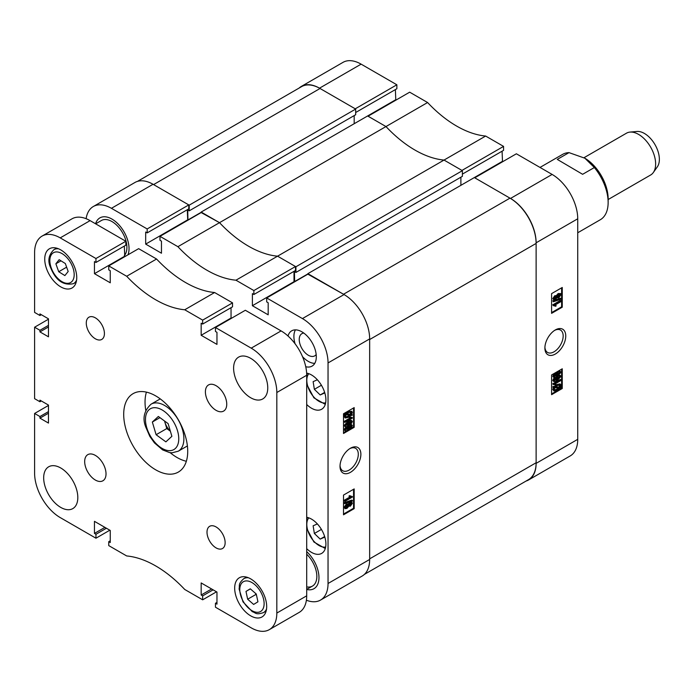 <?xml version="1.0" encoding="UTF-8"?>
<svg xmlns="http://www.w3.org/2000/svg" width="692" height="692" viewBox="0 0 692 692"><rect width="100%" height="100%" fill="white"/><g stroke="black" fill="none" stroke-linecap="round" stroke-linejoin="round"><path stroke-width="1.04" d="M555.321 329.946L555.321 329.946A14.757 8.52 120 0 0 544.889 348.015A14.757 8.52 120 0 0 555.321 354.045A14.757 8.52 120 0 0 565.753 335.975A14.757 8.52 120 0 0 555.321 329.946L555.321 329.946M544.907 347.237A12.923 7.465 120 0 0 547.571 352.444A12.923 7.465 120 0 0 554.033 351.804A12.923 7.465 120 0 0 562.475 340.412A12.923 7.465 120 0 0 560.494 330.058A12.923 7.465 120 0 0 554.655 330.361M553.808 299.835L552.77 298.607L554.733 295.726L556.238 295.769L558.167 293.52L560.632 293.59L561.074 294.532L558.781 297.828L556.878 297.776L555.347 299.584L553.808 299.835L552.77 298.607M553.41 301.781L552.77 300.838L560.433 298.235L561.074 298.598L561.074 299.178L553.41 301.781L553.41 301.21L561.074 298.598M554.906 305.942L553.41 305.691L553.41 305.181L560.978 300.812L560.978 301.6L555.062 305.016L556.23 305.795L555.356 306.305L554.56 305.786M553.41 305.691L552.77 304.817L560.338 300.44L560.978 300.812M551.585 312.611L561.619 306.815L561.619 287.846M552.77 376.327L553.41 376.699L554.197 374.969L557.25 372.642C559.032 371.31 560.304 371.189 561.074 372.287L557.25 376.336C555.46 377.676 554.18 377.797 553.41 376.699L553.747 377.425L552.77 376.327L553.557 374.597L556.61 372.27C558.392 370.938 559.664 370.825 560.433 371.915M552.77 380.436L553.41 380.808L554.197 379.069L557.25 376.751C559.032 375.419 560.304 375.298 561.074 376.387L557.25 380.444C555.46 381.776 554.18 381.897 553.41 380.808L553.747 381.534L552.77 380.436L553.557 378.706L555.053 377.374M558.825 375.332L560.105 375.298L561.074 376.387M555.027 384.847L553.41 384.19L560.978 379.822L560.978 380.488L555.062 383.904L556.23 384.579L555.356 385.081L554.681 384.691M553.41 384.622L552.77 383.818L560.338 379.45L560.978 379.822M561.273 387.684L557.276 390.323L553.981 391.032L553.41 389.812L554.249 387.581L552.77 387.113L553.107 386.447L554.093 386.56L556.627 384.579L559.863 383.887L561.074 385.435L560.304 387.572L561.273 387.684L560.477 387.295M553.981 391.032L552.77 389.44L553.609 387.209M551.585 393.93L561.619 388.143L561.619 369.165M409.673 92.183L427.595 102.528L385.98 126.558L368.058 116.204L409.673 92.183M485.646 136.047L503.568 146.393L461.953 170.422L444.03 160.068L485.646 136.047A105.634 60.991 60 0 1 427.595 102.528M503.568 146.393L503.568 150.337L462.386 174.116M502.081 151.202L502.504 161.798M516.379 153.788L552.121 174.427A36.218 20.907 60 0 1 577.733 218.784L577.733 439.333A36.218 20.907 60 0 1 570.234 455.916L528.619 479.937A36.218 20.907 -120 0 0 536.118 463.363L536.118 242.805A36.218 20.907 -120 0 0 510.506 198.448L474.764 177.818L516.379 153.788M396.862 84.787L355.247 108.817L319.505 88.178A36.218 20.907 -120 0 0 301.392 86.388L343.007 62.358A36.218 20.907 60 0 1 361.12 64.148L396.862 84.787L396.862 88.732L355.679 112.511M395.374 89.597L395.798 100.193M294.645 281.808L294.429 271.575L295.925 272.44L295.925 266.775L462.386 170.665L444.03 160.068A105.634 60.991 60 0 1 385.98 126.558L367.625 115.962L395.374 99.942M301.392 86.388A36.218 20.907 -120 0 0 299.178 88.022M526.084 481.044A36.218 20.907 -120 0 0 528.619 479.937M551.585 374.952L551.585 394.674L562.259 388.506L562.259 368.793L551.585 374.952M551.585 293.633L551.585 313.346L562.259 307.187L562.259 287.474L551.585 293.633M307.871 274.162L343.509 294.247L509.969 198.146L474.331 177.567L502.081 161.547M561.619 306.815L562.259 307.187M561.619 388.143L562.259 388.506M553.41 387.477L553.747 386.819L553.107 386.447M553.747 386.819L554.733 386.932L554.093 386.56M554.733 386.932L557.268 384.951L556.627 384.579M557.268 384.951L560.503 384.25M553.41 389.812L552.77 389.44M557.328 389.622L559.205 388.151L554.923 387.65L554.283 389.345L554.707 390.236L557.328 389.622L556.688 389.25L558.565 387.779M554.448 389.994L556.688 389.25M560.2 385.894L559.793 385.046L557.268 385.617L555.442 387.01L559.646 387.494L560.2 385.894L559.413 384.925M559.646 387.494L559.006 387.122L559.56 385.522M555.719 386.75L559.006 387.122M555.062 383.904L556.23 384.579M553.41 384.19L552.77 383.818M554.197 379.069L553.557 378.706M554.188 380.392L557.242 379.778L560.304 376.82L557.242 377.425L554.379 380.773M560.105 376.431L559.655 376.353M557.242 379.778L556.602 379.406L559.655 376.448M553.548 380.02L556.602 379.406M554.197 374.969L553.557 374.597M557.25 372.642L556.61 372.27M560.105 371.189L561.074 372.287M554.188 376.284L557.242 375.67L560.304 372.711L557.242 373.317L554.379 376.664M560.105 372.322L559.655 372.253M557.242 375.67L556.602 375.298L559.655 372.339M553.548 375.912L556.602 375.298M553.41 305.181L552.77 304.817M553.41 301.21L552.77 300.838M553.41 298.97L555.373 296.098L554.733 295.726M555.373 296.098L556.878 296.141L558.807 293.892L558.167 293.52M555.987 295.519L556.878 296.141M558.807 293.892L560.632 293.59M554.188 298.52L555.321 298.814L556.515 297.171L555.373 296.885L554.404 298.961M556.307 296.73L555.866 296.678M555.321 298.814L554.681 298.442L555.875 296.799M553.548 298.157L554.681 298.442M557.294 296.738L558.781 297.041L560.304 294.982L558.807 294.671L557.294 296.738L557.536 297.257M560.044 294.446L560.304 294.982L559.629 294.368M558.781 297.041L558.141 296.669L559.655 294.619M557.319 296.972L558.141 296.669M295.925 266.775L277.57 256.178A105.634 60.991 60 0 1 219.52 222.668L201.164 212.556M137.466 181.39L301.548 86.656A36.97 21.348 60 0 1 320.041 88.489L153.581 184.591L189.219 205.169L189.219 210.835L187.722 209.97L187.939 220.203M536.118 243.428L536.118 462.749L369.658 558.851L369.658 339.53L536.118 243.428A36.97 21.348 60 0 0 509.969 198.146M253.877 290.553L295.493 266.524L277.57 256.178L444.03 160.068A105.634 60.991 60 0 1 385.98 126.558L219.52 222.668L201.597 212.314L159.982 236.335L177.905 246.689A105.634 60.991 -120 0 0 235.955 280.199L253.877 290.553L253.877 294.498L252.39 293.633L252.39 305.708L268.176 314.825L268.176 302.75L266.688 301.885L266.688 297.949L302.43 318.579L344.045 294.558L308.303 273.92L266.688 297.949M462.386 170.665L462.386 176.339L295.925 272.44M460.889 177.195L460.889 185.326M536.118 462.749A36.97 21.348 60 0 1 528.463 479.668L364.373 574.403M189.219 205.169L355.679 109.059L320.041 88.489M355.679 109.059L355.679 114.734L189.219 210.835M354.183 115.59L354.183 123.721M201.164 212.063L367.625 115.962M307.871 273.669L474.331 177.567M187.722 220.073L201.164 212.314M294.429 281.679L307.871 273.92M324.808 392.909L320.197 394.959L314.358 389.328L313.13 381.647L317.351 379.77M324.652 392.381L320.197 394.959M321.417 385.245L314.358 389.328M324.808 537.07L320.197 539.111L314.358 533.489L313.13 525.808L317.351 523.931M324.652 536.542L320.197 539.111M321.417 529.406L314.358 533.489M350.446 448.234L350.446 448.234A14.757 8.52 120 0 0 340.014 466.304A14.757 8.52 120 0 0 350.446 472.325A14.757 8.52 120 0 0 360.878 454.255A14.757 8.52 120 0 0 350.446 448.234M340.04 465.517A12.923 7.465 120 0 0 342.696 470.724A12.923 7.465 120 0 0 349.157 470.084A12.923 7.465 120 0 0 357.6 458.692A12.923 7.465 120 0 0 355.619 448.338A12.923 7.465 120 0 0 349.78 448.641M305.743 366.717A20.371 11.764 -120 0 0 312.083 366.103A20.371 11.764 -120 0 0 315.206 349.78A20.371 11.764 -120 0 0 301.894 331.831A20.371 11.764 -120 0 0 291.713 330.819A20.371 11.764 -120 0 0 288.019 336.009M295.432 329.868A20.371 11.764 -120 0 0 295.103 343.812M302.525 356.674A20.371 11.764 -120 0 0 308.303 361.397A20.371 11.764 -120 0 0 314.765 363.361M303.805 333.077A12.828 7.404 -120 0 0 301.885 333.656A12.828 7.404 -120 0 0 299.921 343.933A12.828 7.404 -120 0 0 308.303 355.238A12.828 7.404 -120 0 0 314.713 355.878A12.828 7.404 -120 0 0 316.175 354.503M306.703 404.5A20.371 11.764 -120 0 0 311.504 408.219A20.371 11.764 -120 0 0 321.685 409.232A20.371 11.764 -120 0 0 324.808 392.909A20.371 11.764 -120 0 0 311.504 374.952A20.371 11.764 -120 0 0 306.634 373.118M306.703 548.661A20.371 11.764 -120 0 0 311.504 552.38A20.371 11.764 -120 0 0 321.685 553.392A20.371 11.764 -120 0 0 324.808 537.061A20.371 11.764 -120 0 0 311.504 519.112A20.371 11.764 -120 0 0 306.703 517.296M111.966 219.087A24.142 13.944 -120 0 0 99.89 217.893A24.142 13.944 -120 0 0 95.574 223.801A24.142 13.944 60 0 1 99.89 217.893A24.142 13.944 60 0 1 111.966 219.087A24.142 13.944 60 0 1 128.011 254.794A24.142 13.944 -120 0 0 111.966 219.087M348.249 504.122L349.789 502.314L351.968 502.444L352.358 503.3L350.394 506.181L348.889 506.137L346.96 508.386L345.135 508.681L344.054 507.366L346.346 504.079L348.249 504.122M345.135 508.681L344.054 507.366M344.694 503.672L344.054 502.729L351.718 500.117L352.358 500.489L352.358 501.069L344.694 503.672L344.694 503.093L352.358 500.489M344.789 501.458L344.789 500.679L350.714 497.263L349.547 496.475L350.42 495.974L352.358 496.579L352.358 497.09L344.789 501.458L344.149 500.307L349.996 496.934M350.074 496.891L348.906 496.103L349.78 495.602L350.87 496.328M350.576 496.121L352.358 496.579M343.509 514.061L353.543 508.274L353.543 489.296M350.083 424.525L351.389 424.481L352.358 425.571L351.571 427.31L348.526 429.628C346.744 430.96 345.464 431.081 344.694 429.992L344.054 429.62L346.311 426.566M348.171 425.727L344.694 429.992L345.023 430.709L344.054 429.62M344.054 425.511L344.694 425.883L348.526 421.826C350.308 420.494 351.588 420.373 352.358 421.471L351.571 423.201L348.526 425.528C346.744 426.86 345.464 426.981 344.694 425.883L345.023 426.609L344.054 425.511L347.886 421.463C349.668 420.122 350.948 420.009 351.718 421.099M344.789 422.457L344.789 421.783L350.714 418.366L349.547 417.691L350.42 417.19L352.358 418.089L344.789 422.457L344.149 421.411L349.953 418.063M350.074 417.994L348.906 417.328L349.78 416.818L352.358 417.648M351.7 414.422L352.358 414.793L352.02 415.459L351.034 415.347L348.508 417.328L345.273 418.02L344.054 416.472L344.824 414.335M345.273 418.02L344.054 416.472M344.694 416.843L345.464 414.707L343.863 414.223L347.86 411.584L351.796 411.247L352.358 412.467L351.527 414.698L352.358 414.793M343.509 432.742L353.543 426.947L353.543 407.977M306.703 589.472A24.142 13.944 -120 0 0 313.969 588.693A24.142 13.944 -120 0 0 306.703 551.636A24.142 13.944 60 0 1 313.969 588.693A24.142 13.944 60 0 1 306.703 589.472M306.392 600.206A36.218 20.907 -120 0 0 320.543 600.068A36.218 20.907 -120 0 0 328.043 583.494L328.043 362.937A36.218 20.907 -120 0 0 302.43 318.579M159.982 236.335L159.982 240.28L161.47 241.145L161.47 253.22L145.683 244.103L145.683 232.028L147.171 232.893L147.171 228.948L188.786 204.918L153.044 184.28L111.429 208.309L147.171 228.948M111.429 208.309A36.218 20.907 -120 0 0 93.316 206.519A36.218 20.907 -120 0 0 86.128 218.698M177.905 246.689L219.52 222.668A105.634 60.991 -120 0 0 277.57 256.178L235.955 280.199M93.316 206.519L134.931 182.489A36.218 20.907 60 0 1 153.044 184.28M188.786 204.918L188.786 208.863L147.171 232.893M187.298 209.728L187.722 220.324M295.493 266.524L295.493 270.468L253.877 294.498M294.005 271.333L294.005 281.679L252.39 305.708M344.045 294.558A36.218 20.907 60 0 1 369.658 338.916L369.658 559.465A36.218 20.907 60 0 1 362.158 576.047L320.543 600.068M354.183 427.319L354.183 407.605L343.509 413.764L343.509 433.477L354.183 427.319L353.543 426.947M354.183 508.637L354.183 488.924L343.509 495.083L343.509 514.805L354.183 508.637L353.543 508.274M187.298 220.073L145.683 244.103M344.504 414.594L344.962 413.946L344.322 413.574M344.962 413.946L345.939 414.058L345.299 413.686M345.939 414.058L348.5 411.956L347.86 411.584M348.5 411.956L351.796 411.247M350.853 414.62L351.484 412.934L351.069 412.034L348.448 412.657L346.562 414.127L350.853 414.62L350.213 414.248L350.688 411.913M351.484 412.934L350.844 412.562M346.83 413.859L350.213 414.248M348.508 416.653L350.334 415.261L346.13 414.776L345.567 416.376L345.983 417.233L348.508 416.653L347.868 416.281L349.694 414.897M345.715 416.982L347.868 416.281M349.78 416.818L350.74 417.432M350.714 418.366L348.906 417.328M344.789 421.783L344.149 421.411M348.526 421.826L347.886 421.463M351.389 420.373L352.358 421.471M348.526 424.853L351.579 421.886L348.526 422.501L345.472 425.459L348.526 424.853L347.886 424.481L350.939 421.428M351.389 421.506L350.939 421.514M344.832 425.087L347.886 424.481M348.526 425.935C350.308 424.603 351.588 424.481 352.358 425.571M348.526 428.953L351.579 425.995L348.526 426.609L345.472 429.559L348.526 428.953L347.886 428.59L350.939 425.537M351.389 425.606L350.939 425.623M344.832 429.196L347.886 428.59M350.714 497.263L349.572 496.692M344.789 500.679L344.149 500.307M349.547 496.475L348.906 496.103M344.694 503.093L344.054 502.729M344.694 507.738L346.986 504.451L348.889 504.494L350.429 502.686L349.789 502.314M350.429 502.686L351.968 502.444M346.986 504.451L346.346 504.079M347.955 503.767L348.889 504.494M350.403 505.394L351.579 503.75L350.446 503.456L349.252 505.108L350.403 505.394L349.763 505.022L350.93 503.266M351.372 503.318L351.579 503.75L350.939 503.378M349.252 505.108L349.469 505.549M348.612 504.736L349.763 505.022M346.96 507.599L348.483 505.532L346.995 505.229L345.472 507.288L346.96 507.599L346.32 507.236L347.808 504.935M348.232 505.013L348.483 505.532L347.842 505.169M345.472 507.288L345.723 507.824M345.507 507.539L346.32 507.236M306.703 554.223A21.123 12.197 60 0 1 312.464 586.081A21.123 12.197 60 0 1 306.703 586.894M95.634 223.836L101.395 220.506A21.123 12.197 60 0 1 111.966 221.552A21.123 12.197 60 0 1 125.157 238.325A21.123 12.197 60 0 1 124.335 255.607M629.997 132.094L636.934 131.463A21.123 12.197 60 0 1 644.563 133.539A21.123 12.197 60 0 1 657.348 166.824L653.334 172.507A24.142 13.944 -120 0 0 638.716 134.473A24.142 13.944 -120 0 0 629.997 132.094A24.142 13.944 -120 0 0 626.485 133.184L583.987 157.724M577.733 232.772L600.327 219.727A37.723 21.781 -120 0 0 608.138 202.747A37.723 21.781 -120 0 0 608.138 202.462A37.723 21.781 -120 0 0 594.359 167.533L582.621 174.306L557.276 159.402L569.014 152.629A37.723 21.781 -120 0 0 562.605 154.385L540.011 167.429M584.463 157.984A33.199 19.168 60 0 1 584.671 158.105A33.199 19.168 60 0 1 584.887 158.226A33.199 19.168 60 0 1 608.138 198.76A33.199 19.168 60 0 1 608.138 199.011M569.014 152.629L584.887 158.226L594.359 167.533M557.276 159.402L582.621 174.306M608.138 199.538L650.627 175.007A24.142 13.944 -120 0 0 653.334 172.507M216.068 526.941A12.828 7.404 -120 0 0 209.659 526.309A12.828 7.404 -120 0 0 207.695 536.585A12.828 7.404 -120 0 0 216.068 547.891A12.828 7.404 -120 0 0 222.487 548.522A12.828 7.404 -120 0 0 224.45 538.246A12.828 7.404 -120 0 0 216.068 526.941M95.349 317.844A12.828 7.404 -120 0 0 88.939 317.204A12.828 7.404 -120 0 0 86.967 327.48A12.828 7.404 -120 0 0 95.349 338.786A12.828 7.404 -120 0 0 101.759 339.426A12.828 7.404 -120 0 0 103.731 329.141A12.828 7.404 -120 0 0 95.349 317.844M216.068 385.695A15.094 8.711 -120 0 0 208.526 384.942A15.094 8.711 -120 0 0 206.216 397.035A15.094 8.711 -120 0 0 216.068 410.339A15.094 8.711 -120 0 0 223.62 411.083A15.094 8.711 -120 0 0 225.929 398.99A15.094 8.711 -120 0 0 216.068 385.695M95.349 455.397A15.094 8.711 -120 0 0 87.806 454.644A15.094 8.711 -120 0 0 85.488 466.737A15.094 8.711 -120 0 0 95.349 480.04A15.094 8.711 -120 0 0 102.892 480.784A15.094 8.711 -120 0 0 105.21 468.692A15.094 8.711 -120 0 0 95.349 455.397M155.709 395.902A45.274 26.14 -120 0 0 133.072 393.661A45.274 26.14 -120 0 0 126.134 429.931A45.274 26.14 -120 0 0 155.709 469.825A45.274 26.14 -120 0 0 178.346 472.074A45.274 26.14 -120 0 0 185.283 435.796A45.274 26.14 -120 0 0 155.709 395.902M146.419 392.13A45.274 26.14 -120 0 0 145.787 410.442M170.171 452.672A45.274 26.14 -120 0 0 177.048 457.507A45.274 26.14 -120 0 0 186.347 461.279M250.677 358.318A24.142 13.944 -120 0 0 238.61 357.124A24.142 13.944 -120 0 0 234.908 376.474A24.142 13.944 -120 0 0 250.677 397.744A24.142 13.944 -120 0 0 262.752 398.947A24.142 13.944 -120 0 0 266.455 379.597A24.142 13.944 -120 0 0 250.677 358.318M60.74 467.982A24.142 13.944 -120 0 0 48.674 466.789A24.142 13.944 -120 0 0 44.971 486.13A24.142 13.944 -120 0 0 60.74 507.409A24.142 13.944 -120 0 0 72.816 508.603A24.142 13.944 -120 0 0 76.518 489.261A24.142 13.944 -120 0 0 60.74 467.982M250.677 578.875A22.637 13.07 -120 0 0 239.363 577.751A22.637 13.07 -120 0 0 235.894 595.89A22.637 13.07 -120 0 0 250.677 615.837A22.637 13.07 -120 0 0 262 616.953A22.637 13.07 -120 0 0 265.469 598.822A22.637 13.07 -120 0 0 250.677 578.875M60.74 249.89A22.637 13.07 -120 0 0 49.426 248.774A22.637 13.07 -120 0 0 45.957 266.913A22.637 13.07 -120 0 0 60.74 286.86A22.637 13.07 -120 0 0 72.063 287.976A22.637 13.07 -120 0 0 75.532 269.837A22.637 13.07 -120 0 0 60.74 249.89M110.253 540.798L108.756 541.663L108.756 545.607L126.688 555.953A105.634 60.991 -120 0 1 184.729 589.472L202.661 599.817L202.661 595.873L201.164 595.016L201.164 582.941L216.959 592.058L216.959 604.133L215.463 603.268L215.463 607.213L251.213 627.852A36.218 20.907 -120 0 0 269.318 629.642A36.218 20.907 -120 0 0 276.826 613.06L276.826 392.511A36.218 20.907 -120 0 0 251.213 348.154L281.09 330.906L245.34 310.267L215.463 327.515L251.213 348.154M215.463 327.515L215.463 331.459L216.959 332.324L216.959 344.4L201.164 335.283L201.164 323.207L202.661 324.064L202.661 320.119L184.729 309.774A105.634 60.991 -120 0 1 126.688 276.264L156.565 259.016L138.642 248.662L108.756 265.91L126.688 276.264M108.756 265.91L108.756 269.854L110.253 270.719L110.253 282.794L94.458 273.669L94.458 261.602L95.954 262.458L95.954 258.514L60.213 237.884A36.218 20.907 -120 0 0 42.1 236.084A36.218 20.907 -120 0 0 34.6 252.667L34.6 312.421L39.937 315.5L39.937 313.9L48.475 318.83L48.475 336.822L39.937 331.892L39.937 330.292L34.6 327.212L34.6 398.67L39.937 401.758L39.937 400.149L48.475 405.079L48.475 423.072L39.937 418.141L39.937 416.541L34.6 413.461L34.6 473.216A36.218 20.907 -120 0 0 60.213 517.573L95.954 538.212L95.954 534.267L94.458 533.411L94.458 521.336L110.253 530.453L110.253 542.528L108.756 541.663M216.535 591.807L202.661 599.817M202.661 320.119L232.538 302.871L214.606 292.526L184.729 309.774M42.1 236.084L71.977 218.836A36.218 20.907 60 0 1 90.09 220.627L60.213 237.884M95.954 262.458L125.832 245.21L125.832 241.266L90.09 220.627M124.335 246.075L124.768 256.671M156.565 259.016A105.634 60.991 -120 0 0 214.606 292.526M232.538 302.871L232.538 306.815L202.661 324.064M231.042 307.68L231.042 318.026L201.164 335.283M231.474 318.277L231.042 318.026M281.09 330.906A36.218 20.907 60 0 1 306.703 375.263L306.703 595.812A36.218 20.907 60 0 1 299.195 612.394L269.318 629.642M109.829 530.202L95.954 538.212M48.475 319.202L34.6 327.212M125.832 241.266L95.954 258.514M48.475 405.451L34.6 413.461M124.335 256.421L94.458 273.669M41.321 314.704L39.937 315.5M48.475 326.961L39.937 331.892M48.475 325.361L39.937 330.292M41.321 400.953L39.937 401.758M48.475 413.21L39.937 418.141M48.475 411.61L39.937 416.541M106.412 528.23L95.954 534.267M104.916 527.373L94.458 533.411M213.119 589.835L202.661 595.873M211.622 588.978L201.164 595.016M216.959 602.403L215.463 603.268M59.166 259.682L65.325 263.531L68.179 271.489L64.875 275.589L58.725 271.74L55.87 263.782L59.166 259.682M66.631 267.173L58.725 271.74M60.991 260.823L55.87 263.782M247.658 599.229L245.989 591.418L250.288 588.806L256.256 593.995L257.934 601.815L253.635 604.427L247.658 599.229L255.772 594.549L255.512 593.355M250.374 588.883L245.989 591.418M255.772 594.549L256.516 595.189M164.592 421.03A12.075 6.972 -120 0 0 164.895 422.215L166.772 428.564L156.107 434.723L165.881 441.859L171.884 436.306L168.121 423.616L158.347 416.472L152.344 422.034L156.107 434.723M170.37 431.185L166.772 428.564M164.532 420.987L164.895 422.215A12.075 6.972 -120 0 0 170.319 431.021M159.947 417.639L152.344 422.034M361.12 64.148L319.505 88.178M536.118 463.363L577.733 439.333M577.733 218.784L536.118 242.805M510.506 198.448L552.121 174.427M308.805 373.689A17.205 9.93 -120 0 0 307.049 383.195A17.205 9.93 -120 0 0 325.655 402.874M308.805 517.85A17.205 9.93 -120 0 0 307.049 527.356A17.205 9.93 -120 0 0 325.655 547.026M369.658 338.916L328.043 362.937M328.043 583.494L369.658 559.465M276.826 613.06L306.703 595.812M306.703 375.263L276.826 392.511M56.58 248.125L53.924 249.665A19.618 11.323 60 0 1 58.543 248.8M72.798 267.346A17.205 9.93 -120 0 0 56.381 251.931A17.205 9.93 -120 0 0 51.243 267.925A17.205 9.93 -120 0 0 67.66 283.339A17.205 9.93 -120 0 0 72.798 267.346M76.596 280.061A19.618 11.323 60 0 1 73.542 283.642L76.198 282.102M266.532 609.047A19.618 11.323 60 0 1 263.609 612.541A19.618 11.323 60 0 1 263.479 612.619C255.573 615.171 256.005 612.801 252.303 611.676L243.013 601.867L239.095 588.978C239.89 585.138 237.771 584.238 243.696 578.737A19.618 11.323 60 0 1 243.861 578.642A19.618 11.323 60 0 1 248.48 577.777M243.247 581.782A17.205 9.93 -120 0 0 243.472 601.781A17.205 9.93 -120 0 0 260.676 611.443A17.205 9.93 -120 0 0 260.443 591.452A17.205 9.93 -120 0 0 243.247 581.782M182.429 429.472A27.161 15.682 60 0 1 178.259 451.21L172.057 452.802L169.583 452.577L162.655 449.921L154.437 442.889L149.818 436.384L145.813 427.18C142.267 418.452 144.023 410.788 151.09 404.163A27.161 15.682 60 0 1 182.429 429.472M146.73 427.621A23.545 13.589 -120 0 0 168.467 450.604A23.545 13.589 -120 0 0 177.498 430.709A23.545 13.589 -120 0 0 155.761 407.735A23.545 13.589 -120 0 0 146.73 427.621M555.693 384.138L555.053 383.775M307.317 373.256L306.694 374.882M306.703 384.25L313.891 397.831L325.283 404.37M307.317 517.417L306.703 519.043M306.703 528.411L313.891 541.992L325.283 548.531M350.074 418.132L349.434 417.76M608.138 198.76L608.138 202.462M312.464 586.081L306.703 589.402M53.924 249.665C48.552 254.976 47.471 261.014 50.68 267.752C55.801 280.537 63.422 285.831 73.542 283.642M266.135 611.079L263.479 612.619M246.516 577.102L243.696 578.737M187.402 445.933L178.259 451.21M160.241 398.886L151.09 404.163"/></g></svg>
